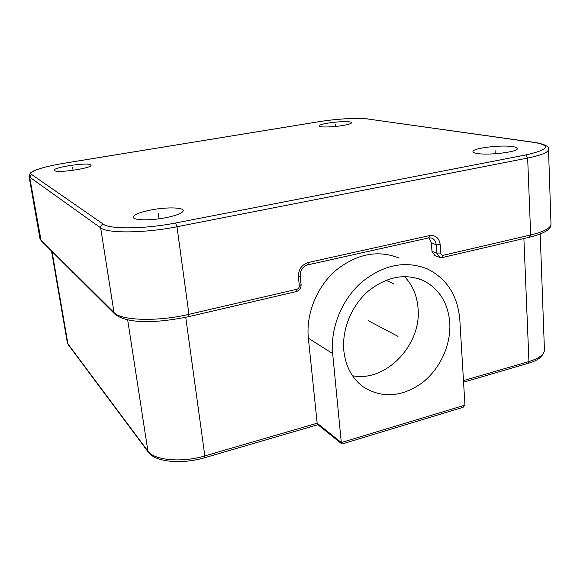 <?xml version="1.0" encoding="UTF-8"?>
<svg xmlns="http://www.w3.org/2000/svg" width="580" height="580" viewBox="0 0 580 580"><rect width="100%" height="100%" fill="white"/><g stroke="black" fill="none" stroke-linecap="round" stroke-linejoin="round"><path stroke-width="0.87" d="M435.087 255.737L431.977 251.394L431.418 243.071L429.084 237.844M399.141 258.078C377.863 249.639 356.714 253.772 335.711 270.476C316.752 286.977 305.849 314.048 308.364 338.205L332.666 353.575L341.301 442.533L341.758 443.852L342.272 443.947M342.178 443.976L463.079 407.32L464.95 405.13L341.301 442.533L317.166 423.212L308.364 338.205M204.588 457.758L204.834 455.916L317.166 423.212L317.709 424.546M54.571 170.672C57.753 173.333 92.575 168.069 90.995 165.213L90.531 164.734C86.666 162.262 53.026 167.359 54.23 170.274L54.571 170.672M165.742 217.732C177.03 215.398 182.874 213.012 183.266 210.562C183.316 207.299 166.17 207.031 151.228 209.924C139.794 212.207 133.799 214.629 133.248 217.195C133.052 220.407 150.474 220.762 165.742 217.732M512.829 146.638C501.178 144.63 472.149 148.219 472.968 151.59C472.99 152.351 474.317 152.968 476.941 153.432C487.911 155.636 518.404 151.96 517.331 148.582C517.288 147.748 515.787 147.102 512.829 146.638M327.968 123.105C322.226 124.084 319.232 125.026 318.986 125.925C318.565 127.491 332.521 127.266 342.802 125.497C348.464 124.511 351.4 123.584 351.603 122.706C351.915 121.118 338.075 121.379 327.968 123.105M464.95 405.13L459.838 320.095C457.837 295.865 447.042 278.813 427.446 268.946C405.442 260.21 383.467 264.668 361.521 282.322C341.707 299.751 330.194 328.258 332.666 353.575M449.768 322.741C448.086 302.956 439.336 288.927 423.523 280.655C405.159 272.999 386.737 276.493 368.256 291.138C351.582 305.595 341.823 329.411 343.824 350.632C345.593 366.4 352.024 378.45 363.109 386.795C381.756 398.467 401.251 397.286 421.595 383.257C439.814 369.518 451.153 345.18 449.768 322.741M352.481 375.717C385.722 382.67 421.776 344.796 418.042 308.19C417.034 295.51 412.503 284.954 404.449 276.529M393.936 283.816L385.845 280.299M71.913 272.81L73.131 272.556M73.102 170.303L72.674 167.685M159.036 218.819L158.318 213.737M495.211 153.772L495.037 150.01M335.465 126.454L335.269 124.279M368.38 320.755L398.032 336.364M188.616 316.673L188.957 314.331C157.919 321.806 120.915 320.653 114.021 312.569L40.585 239.569L39.911 238.365L41.108 240.635L29.66 177.125L100.652 227.846C107.285 233.537 145.007 233.211 176.987 226.751L527.655 158.05C541.169 155.288 548.122 152.468 548.513 149.582L548.506 149.393M114.898 314.193L114.021 312.569L100.652 227.846C100.543 225.932 101.42 224.699 103.291 224.148C109.671 229.433 145.304 229.049 175.537 222.995L525.755 154.954C548.542 149.727 551.515 145.58 534.666 142.506L367.502 118.958C358.389 117.595 335.9 118.9 319.138 121.684L64.373 163.219C43.551 166.547 27.434 171.861 31.581 174.471L103.291 224.148M41.26 240.787L114.702 313.998C127.977 324.735 159.5 322.726 188.688 316.658L296.308 291.573L296.851 289.282L188.957 314.331L176.987 226.751L175.537 222.995M550.993 223.916L551 224.192C550.652 228.165 543.873 231.768 530.664 234.994L443.388 255.258C441.887 255.432 441.01 254.692 440.749 253.039L440.213 244.644C439.183 237.967 435.631 234.951 429.534 235.596L308.328 262.501C301.644 264.726 298.337 269.504 298.403 276.849L299.331 285.693C299.345 287.513 298.519 288.709 296.851 289.282M529.489 237.22L530.664 234.994L527.655 158.05L525.755 154.954M442.402 257.52L443.388 255.258M439.836 257.426L436.697 253.047L440.749 253.039M440.213 244.644L436.146 244.666L436.697 253.047L431.977 251.394M148.4 452.248L147.922 451.131C153.946 460.324 181.83 462.898 204.834 455.916L185.745 317.318M544.417 349.755L544.432 350.059C544.207 354.605 539.045 358.44 528.938 361.55L523.892 238.525M528.054 363.348L528.938 361.55L463.471 380.611M31.581 174.471L29.66 177.125L29.044 176.284L39.911 238.365M534.666 142.506L535.326 142.506C545.062 144.268 549.456 146.624 548.513 149.582L551 224.192C550.572 225.642 552.407 231.558 529.62 237.191L442.518 257.491L439.423 257.281L434.688 255.591M367.502 118.958L535.151 142.484M431.201 237.952L431.846 238.162C434.398 239.301 435.834 241.469 436.146 244.666L431.418 243.071M428.533 237.945L431.172 237.945M307.632 264.9L428.649 237.923L429.534 235.596M298.403 276.849L300.179 275.877C300.201 270.193 302.716 266.532 307.719 264.879L308.328 262.501M300.179 275.877L301.1 284.7L299.331 285.693M296.22 291.595L296.322 291.566C299.563 290.464 301.158 288.173 301.1 284.7M68.309 344.759L67.273 342.418L51.504 250.995M127.658 319.805L147.922 451.131L67.933 343.904L51.997 251.488M317.883 424.69L204.646 457.736C182.135 464.413 155.375 462.34 148.321 452.139L68.244 344.68L67.273 342.418M367.901 118.944C358.295 117.551 335.907 118.9 319 121.684L64.329 163.205M64.308 163.212C55.201 164.742 47.357 166.453 40.774 168.338C31.929 171.274 31.885 171.868 30.269 173.087L29.044 176.284M540.205 234.015L544.432 350.059C543.366 356.258 537.943 360.68 528.163 363.319L463.565 382.169M341.758 443.852L317.637 424.488M419.202 278.893L423.523 280.655"/></g></svg>
